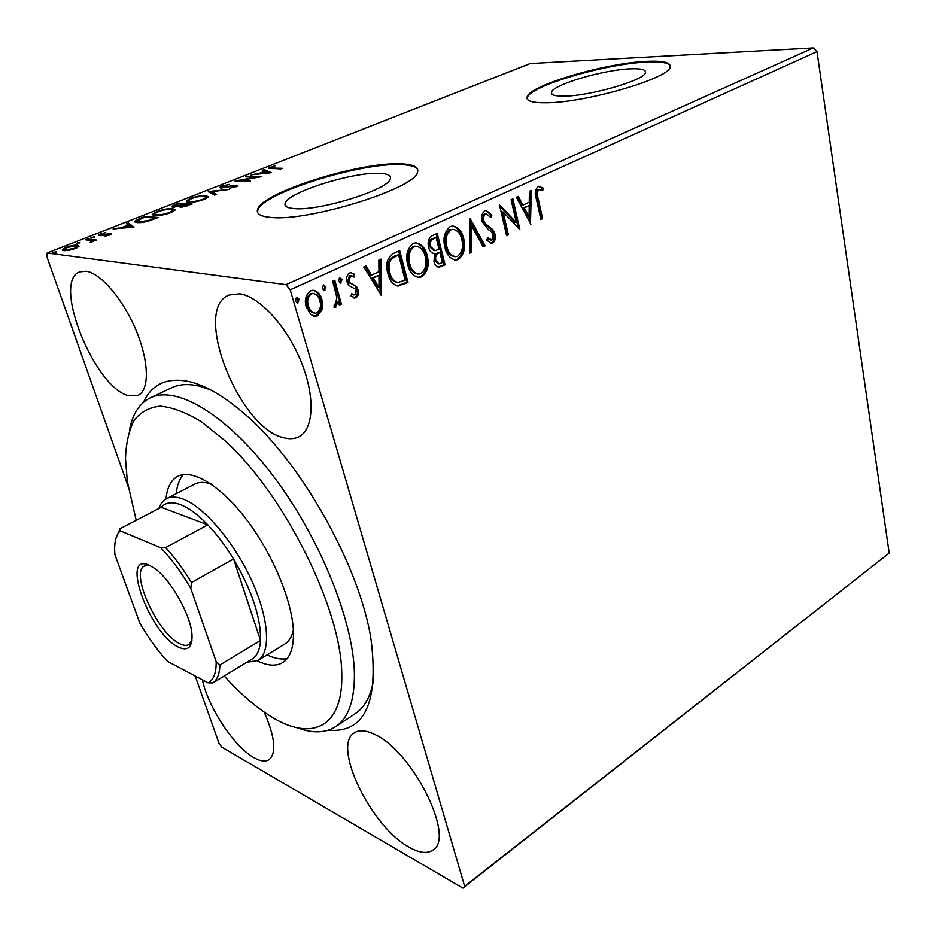 <?xml version="1.0" encoding="UTF-8"?>
<svg xmlns="http://www.w3.org/2000/svg" width="936" height="936" viewBox="0 0 936 936"><rect width="100%" height="100%" fill="white"/><g stroke="black" fill="none" stroke-linecap="round" stroke-linejoin="round"><path stroke-width="1.4" d="M143.477 402.293C151.936 383.877 167.333 377.009 189.669 381.689C205.312 385.456 222.803 395.519 242.167 411.863C299.906 459.447 360.418 566.783 371.229 640.821C378.659 703.404 364.361 733.204 328.314 730.209M210.413 389.785L199.473 386.194C188.592 383.62 179.302 384.158 171.604 387.808L150.31 397.835C176.261 384.965 226.746 414.32 273.335 476.096C319.936 537.685 353.668 621.668 354.405 673.733C354.592 700.596 348.344 718.24 335.673 726.664C325.342 733.169 312.519 733.532 297.192 727.752M630.431 68.831C603.673 69.732 553.094 84.603 551.468 92.173C550.625 94.992 555.095 96.303 564.888 96.104C590.838 95.835 644.658 80.11 645.466 72.692C646.168 69.673 641.148 68.386 630.431 68.831M379.314 173.335C352.72 171.873 288.089 192.172 285.211 203.171C284.111 206.259 287.212 208.073 294.524 208.611C319.714 211.15 388.803 189.493 390.335 178.834C391.377 175.465 387.703 173.628 379.314 173.335M400.081 163.823C359.202 162.022 262.571 192.348 257.646 209.208C255.949 213.794 260.442 216.532 271.124 217.444C308.775 221.738 415.724 188.265 417.538 172.189C419.094 166.959 413.279 164.174 400.081 163.823M417.854 169.966C416.368 166.643 410.518 164.853 400.28 164.607C359.401 162.77 262.794 193.097 257.868 209.992L257.564 212.413M646.6 61.343C605.662 62.969 529.963 85.234 527.167 96.794C525.845 101.006 532.432 102.995 546.94 102.773C586.006 102.609 669.205 78.378 670.117 67.146C671.124 62.501 663.285 60.571 646.6 61.343M670.316 66.035C668.702 62.7 660.839 61.367 646.729 62.045C605.803 63.648 530.115 85.925 527.331 97.496L527.12 98.736M239.745 293.81L228.934 295.051C191.763 309.126 239.101 428.665 283.819 437.755C289.54 439.3 294.571 438.972 298.912 436.761C313.852 429.343 315.455 396.642 301.029 361.448C286.744 326.243 259.295 296.384 239.745 293.81M202.422 679.84C207.932 706.926 234.152 746.799 253.855 757.633C260.278 761.296 265.344 761.986 269.053 759.693C276.67 752.977 275.055 737.112 264.198 712.109M374.646 734.432C365.941 730.197 359.167 729.682 354.311 732.853C331.66 745.477 371.124 826.956 409.184 847.232C419.351 853.012 427.272 853.948 432.935 850.017C455.809 837.708 412.191 750.66 374.646 734.432M86.159 271.241L79.782 271.873C51.258 281.28 95.226 389.306 129.086 395.752L138.048 395.343C149.491 390.324 149.233 362.033 136.328 330.946C123.552 299.836 100.854 273.136 86.159 271.241M290.195 289.809L285.96 284.649L47.198 253.001L530.279 63.531L813.255 47.912L816.999 51.609L290.195 289.809L464.654 886.31L889.2 553.082L462.887 888.088L221.797 747.15L218.977 743.231L195.191 676.014M128.08 486.275L46.8 256.546L47.198 253.001M322.3 309.102L317.702 315.748L315.327 316.333L310.81 314.508L306.259 306.914C304.235 300.093 305.662 294.735 310.553 290.85L312.881 290.265C317.468 291.096 320.486 294.22 321.937 299.649L322.3 309.102L321.165 308.938L316.567 315.572L317.702 315.748M334.772 280.262L341.453 304.13L339.37 305.101L338.387 301.603L335.158 307.382L334.023 307.16L334.316 304.165L335.369 304.141L336.901 297.625L332.666 281.221L334.772 280.262M355.902 297.812L351 296.314L351.644 293.717L354.978 294.969L356.089 290.862L355.001 288.943L348.73 285.328L347.022 281.958C345.946 278.132 346.776 275.161 349.502 273.055L350.93 272.704L354.639 274.342L354.065 277.091L350.544 275.886L349.07 280.882L350.181 282.929L356.452 286.439L358.102 289.786C359.096 293.225 358.359 295.893 355.902 297.812L353.726 297.905M393.693 253.328L399.684 250.591L407.991 282.45L397.753 286.018C392.64 284.415 389.364 280.262 387.902 273.558C385.164 264.432 387.094 257.681 393.693 253.328M437.229 233.427L445.08 264.865L439.124 267.24C436.457 266.818 434.749 264.888 433.976 261.436L434.608 253.656C431.578 253.282 429.589 251.199 428.641 247.408C427.354 242.167 428.559 238.259 432.256 235.696L437.229 233.427M470.083 218.416L485.117 245.875L483.14 246.811L471.732 226.032L471.604 252.287L469.603 253.235L470.083 218.416M511.091 199.672L512.87 198.853L519.831 229.414L503.112 211.992L508.4 234.842L506.622 235.685L499.508 204.961L516.309 222.464L511.091 199.672M538.153 198.526L542.611 218.614L540.891 219.434L536.363 199.017C534.456 193.81 535.041 189.622 538.106 186.463L543.102 188.042L542.74 190.78L538.808 189.575C537.03 192.055 536.819 195.039 538.153 198.526L536.925 198.467L541.382 218.544L542.611 218.614M816.999 51.609L889.2 553.082M530.852 224.195L516.403 197.239L518.322 196.361L522.885 205.113L529.25 202.164L529.39 191.307L531.274 190.441L530.478 224.172M485 210.705L486.182 210.401L491.903 215.069L490.803 217.316L485.889 213.841C483.853 215.35 483.175 217.608 483.83 220.627L485.14 223.388L493.015 229.858L495.039 234.105C495.986 238.06 495.156 241.102 492.547 243.231L491.505 243.512L486.79 240.178L487.75 237.615L491.821 240.072L493.272 235.076L491.248 231.613L488.288 229.589L481.993 221.422C480.928 216.742 481.935 213.174 485 210.705M463.636 238.598C465.929 247.385 464.209 254.323 458.5 259.389L455.926 260.068C450.298 259.026 446.636 254.826 444.963 247.455C442.634 238.528 444.401 231.566 450.263 226.57L452.579 225.974C458.301 227.003 461.986 231.215 463.636 238.598L462.442 238.504C464.724 247.279 463.016 254.206 457.306 259.272L458.5 259.389M427.144 255.586C429.554 264.502 427.799 271.557 421.902 276.764L419.129 277.477C413.326 276.424 409.547 272.189 407.78 264.771C405.311 255.727 407.113 248.637 413.197 243.5L415.689 242.869C421.574 243.922 425.4 248.169 427.144 255.586L425.95 255.481C428.36 264.373 426.617 271.428 420.72 276.623L421.902 276.764M381.28 295.109L363.811 266.994L366.034 265.976L371.557 275.114L378.94 271.697L378.858 260.103L381.057 259.108L380.812 295.051M342.05 279.536L340.564 283.187L338.563 281.139L339.546 277.606L342.05 279.536L340.891 279.396L339.908 282.918L341.067 283.058M325.927 286.931L324.418 290.605L322.394 288.545L323.376 284.989L325.927 286.931L324.78 286.779L323.786 290.324L324.932 290.476M299.111 299.216L297.566 302.948L295.483 300.877L296.49 297.274L299.111 299.216L297.976 299.052L296.981 302.644L298.104 302.808M79.057 246.308L75.477 248.52L68.843 250.345L63.742 250.661L62.361 249.619L66.023 247.35C71.206 245.583 75.079 244.869 77.629 245.197L79.057 246.308M87.387 239.031L96.654 240.061L93.413 240.646L89.95 242.635L91.95 241.114L91.506 240.587L85.527 239.768L87.387 239.031L87.727 240.014M109.688 235.006L104.773 236.27L108.927 234.094L101.182 235.591L98.303 235.123L105.358 232.514L100.936 234.936L110.717 233.368L111.536 233.86L109.688 235.006M139.663 218.497L145.01 216.391L158.219 217.468L148.684 221.001C143.407 222.37 139.546 222.885 137.124 222.534L134.726 221.259L139.663 218.497L139.85 219.094M178.671 203.159L192.149 204.036L180.402 207.125L179.654 206.095L172.669 207.266L171.405 206.575L174.201 204.914L178.671 203.159L178.928 203.966M208.33 191.506L229.016 189.458L211.454 191.74L216.544 194.395L214.695 195.121L208.424 191.821M245.618 176.857L247.244 176.214L261.202 176.717L240.178 180.508L250.579 180.917L248.941 181.572L235.053 181.011L255.973 177.232L245.618 176.857M273.008 168.059L282.426 168.316L280.835 168.96L268.375 168.117L275.64 165.578L270.679 167.673L273.195 168.737M285.96 284.649L813.255 47.912M271.463 172.657L250.462 174.95L258.816 173.569L264.677 171.253L262.349 170.282L264.081 169.603L271.463 172.657M221.68 186.112L229.495 184.345L223.201 186.124L221.703 187.036L222.511 187.422L233.707 185.386L237.896 185.691L229.531 188.37L234.667 186.744L235.72 186.1L235.076 185.808L220.826 188.066L219.562 187.434L221.68 186.112L221.902 186.814M205.791 195.519L208.494 196.829L204.645 199.251C197.894 201.532 192.617 202.527 188.815 202.246L186.287 200.947L190.254 198.455C196.829 196.256 202.012 195.273 205.791 195.519L206.166 196.7M172.598 208.599L175.149 209.968L171.077 212.542C164.163 214.882 158.839 215.877 155.119 215.526L152.732 214.204L156.944 211.548C163.671 209.29 168.889 208.307 172.598 208.599L173.066 210.073L174.856 210.401M133.93 227.074L113.069 228.946L121.586 227.612L128.185 225.003L126.454 223.681L128.396 222.92L133.93 227.074M94.138 236.831L90.745 237.826L94.279 237.241M79.899 242.424L76.471 243.43L80.04 242.833M56.312 251.702L52.849 252.732L56.452 252.1M462.887 888.088L464.654 886.31M335.673 726.664L355.27 713.642C364.759 707.382 370.89 695.963 373.675 679.419M270.165 168.644L270.141 167.064M264.291 171.089L264.081 169.603M264.49 171.019L269.194 172.973M260.945 173.335L267.918 172.598L265.438 171.569L261.085 173.827M247.443 176.916L247.244 176.214M240.4 181.221L240.178 180.508M235.872 186.627L236.609 186.592M237.042 186.381L236.668 185.152M220.943 188.077L221.891 187.633M210.296 192.804L211.735 192.664M215.198 194.922L211.899 193.179L211.454 191.74M206.306 196.981L208.178 197.285M187.024 201.965L188.452 200.936M190.441 199.052L190.254 198.455M188.604 201.1L188.861 202.246M190.534 201.568C193.553 201.79 197.765 200.994 203.171 199.204L206.271 197.227L204.106 196.186C201.1 195.987 196.958 196.759 191.681 198.514L188.429 200.538L190.745 202.258M179.958 207.078L179.513 205.674L183.292 204.259L178.32 203.931L173.628 206.142L179.513 205.674M172.739 207.266L173.815 206.727M174.4 205.546L174.201 204.914M180.11 207.102L181.479 206.61M187.223 205.347L189.025 204.633L184.673 204.352L181.291 206.025L187.399 205.885M182.309 207.067L182.111 206.446M174.599 207.195L174.4 206.587M153.469 215.245L154.92 214.157M157.131 212.144L156.944 211.548M155.107 214.379L155.353 215.549M156.885 214.835C159.845 215.104 164.093 214.309 169.615 212.472L172.914 210.366L170.867 209.29C167.918 209.044 163.741 209.816 158.348 211.618L154.908 213.759L157.119 215.572M145.291 217.257L145.01 216.391M135.568 222.265L137.089 221.294M137.194 221.399L137.475 222.569M155.072 218.053L144.577 217.199L137.019 220.873L138.926 221.832L148.379 220.522L155.072 218.053L155.259 218.638M139.172 222.604L138.926 221.832M115.245 228.758L115.046 228.162M121.785 228.197L121.586 227.612M127.904 224.792L128.887 224.406L128.396 222.92M128.887 224.406L132.69 227.272M123.692 227.425L130.607 226.84L128.747 225.436L123.692 227.425L123.891 228.021M130.806 227.436L130.607 226.84M100.07 235.696L100.749 235.392M100.561 234.538L100.339 233.86M101.147 235.591L100.936 234.936M108.892 234.094L108.681 233.45M111.045 234.339L110.717 233.368M91.787 238.013L91.541 237.323M91.974 240.997L93.284 241.149M77.548 243.629L77.302 242.915M63.297 250.591L64.724 249.666M76.916 246.648L78.156 246.718L77.629 245.197M64.713 249.643L65.029 250.743M77.243 247.736L75.734 245.934L67.135 247.478L64.525 249.105L65.637 249.912L74.353 248.368L76.892 246.73M65.918 250.708L65.637 249.912M53.96 252.919L53.703 252.194M541.382 218.544L540.762 218.837M538.867 186.229L543.102 188.042M541.874 187.996L541.593 190.125M538.586 189.411L537.58 189.528L538.808 189.575M537.58 189.528C535.813 192.009 535.591 194.992 536.925 198.467M517.351 196.806L521.656 205.054L522.885 205.113M530.045 191.002L529.659 222.581M529.203 205.627L523.119 207.827L527.857 216.895L529.074 216.965L529.203 205.627L524.335 207.897L529.074 216.965M523.119 207.827L524.335 207.897M511.77 199.356L518.415 228.466M508.4 234.842L507.183 234.749L501.895 211.922L503.112 211.992M507.183 234.749L506.493 235.076M499.695 205.803L515.092 222.382L516.309 222.464M485.971 210.424L490.686 214.999L491.903 215.069M490.686 214.999L490.078 216.239M484.672 213.771C482.648 215.28 481.958 217.538 482.613 220.545L483.83 220.627M482.613 220.545L483.935 223.318L485.14 223.388M483.935 223.318L491.798 229.776L493.015 229.858M491.798 229.776L493.822 234.012L495.039 234.105M493.822 234.012C494.781 237.966 493.951 241.008 491.33 243.138L492.547 243.231M491.33 243.138L490.499 243.395M487.399 238.551L491.166 240.248M469.767 219.972L483.912 245.782L485.117 245.875M483.912 245.782L482.847 246.285M471.604 252.287L470.399 252.182L470.527 225.95L471.732 226.032M470.399 252.182L469.603 252.556M457.306 259.272L454.498 259.951M452.755 225.962C457.739 227.776 460.968 231.952 462.442 238.504M445.653 246.484L446.846 246.589C448.215 252.58 451.199 255.949 455.809 256.71L457.634 256.242C462.244 252.135 463.636 246.542 461.787 239.476C460.465 233.544 457.517 230.151 452.93 229.308L449.923 229.683C445.173 233.696 443.746 239.3 445.653 246.484C447.01 252.427 449.97 255.797 454.533 256.604M449.923 229.683L451.129 229.776C446.378 233.789 444.951 239.394 446.846 246.589M452.93 229.308L451.129 229.776M436.176 233.906L443.886 264.736L445.08 264.865M443.886 264.736L438.013 267.111M429.367 246.414L430.56 246.519L434.994 250.766L439.078 249.292L436.129 237.557L432.76 238.458C429.706 239.803 428.583 242.459 429.367 246.414L433.801 250.661M434.678 260.36L435.86 260.477L438.996 263.894L442.4 262.548L439.885 252.509L437.72 252.86C434.877 254.159 433.859 256.663 434.678 260.36L438.212 263.812M437.72 252.86L438.914 252.966C436.059 254.276 435.053 256.78 435.86 260.477M439.885 252.509L438.914 252.966M432.76 238.458L433.953 238.551C430.899 239.897 429.764 242.553 430.56 246.519M436.129 237.557L433.953 238.551M420.72 276.623L417.608 277.349M415.958 242.857C421.071 244.706 424.406 248.906 425.95 255.481M416.146 246.25L412.916 246.648C407.991 250.766 406.54 256.464 408.552 263.753C409.968 269.662 412.998 273.066 417.655 273.944M409.734 263.87C411.173 269.896 414.262 273.3 419.012 274.072L420.989 273.569C425.751 269.357 427.167 263.671 425.213 256.499C423.832 250.532 420.767 247.116 416.052 246.25L414.098 246.741C409.184 250.871 407.722 256.581 409.734 263.87L408.552 263.753M412.916 246.648L414.098 246.741M398.654 251.059L406.809 282.309L407.991 282.45M406.809 282.309L396.981 285.901M388.721 272.505L389.891 272.633C391.084 278.132 393.775 281.432 397.999 282.52L405.183 280.133L398.56 254.791L395.249 255.657L390.148 258.909C387.621 263.086 387.153 267.614 388.721 272.505C389.902 278.004 392.605 281.291 396.829 282.379M390.148 258.909L391.33 259.026C388.803 263.203 388.323 267.743 389.891 272.633M398.56 254.791L391.33 259.026M365.18 266.362L370.387 274.973L371.557 275.114M379.887 259.635L380.11 293.881M378.963 275.395L372.142 277.875L377.875 287.34L379.045 287.481L378.963 275.395L373.312 278.015L379.045 287.481M372.142 277.875L373.312 278.015M351.491 294.349L353.714 295.027M350.965 272.704L354.639 274.342M353.48 274.201L353.047 276.272M350.825 275.64L349.374 275.746L350.544 275.886M349.374 275.746L347.911 280.741L349.07 280.882M347.911 280.741L349.023 282.789L350.181 282.929M349.023 282.789L353.059 284.357M351.901 284.216L356.452 286.439M355.282 286.299L356.944 289.633L358.102 289.786M356.944 289.633C357.938 293.073 357.201 295.741 354.744 297.648M339.651 277.571L340.891 279.396M333.789 280.706L340.306 303.954L341.453 304.13M340.306 303.954L339.195 304.481M335.849 307.23L334.702 307.055L337.241 301.439L338.387 301.603M323.517 284.942L324.78 286.779M316.567 315.572L313.806 316.157M313.209 290.265C317.011 291.775 319.539 294.852 320.802 299.485L321.937 299.649M320.802 299.485L321.165 308.938M313.104 293.436L310.272 293.658C306.704 296.654 305.698 300.678 307.265 305.733C308.365 309.839 310.623 312.261 314.051 313.01M308.4 305.908C309.512 310.073 311.817 312.507 315.303 313.186L316.871 312.811C320.369 309.722 321.352 305.662 319.808 300.62C318.731 296.443 316.45 294.056 312.952 293.436L311.407 293.822C307.839 296.817 306.832 300.842 308.4 305.908L307.265 305.733M310.272 293.658L311.407 293.822M296.677 297.203L297.976 299.052M224.242 676.003C239.99 693.459 255.528 706.949 270.867 716.461C311.021 741.815 343.582 728.278 341.745 673.113C340.996 608.494 284.567 494.887 225.342 440.973L201.322 421.715C186.077 412.472 172.411 407.289 160.313 406.154C149.374 407.289 140.646 412.027 134.105 420.346C128.922 430.478 126.044 443.208 125.494 458.558L127.331 481.525L136.223 520.264M129.46 430.197C132.456 414.086 139.405 403.311 150.31 397.835M158.827 508.505C160.477 503.825 163.063 500.549 166.596 498.677C170.797 496.513 176.05 496.548 182.368 498.783C203.229 506.025 233.462 541.02 251.257 579.641C269.159 618.275 271.264 652.696 257.833 660.523L284.825 644.027C289.002 641.452 291.856 636.843 293.366 630.209M267.099 654.861C274.681 658.499 281.373 659.74 287.153 658.581M166.011 498.993C167.041 487.562 170.949 480.004 177.723 476.33C192.301 468.643 220.486 485.398 246.344 519.34C272.2 553.199 291.716 599.567 293.342 629.87C294.103 646.682 290.558 657.587 282.707 662.583C276.061 666.479 267.567 665.905 257.26 660.863M183.444 474.587C179.455 478.951 177.056 485.304 176.249 493.681M210.939 483.97C204.469 481.829 199.052 481.876 194.7 484.123L166.596 498.677M178.483 647.15C149.748 634.21 119.48 551.21 149.386 565.321L154.241 568.14C170.539 578.939 191.213 615.595 192.009 635.135C192.371 647.455 187.867 651.456 178.483 647.15M149.725 565.473L144.542 565.929C129.496 572.118 157.856 634.046 179.852 643.746C183.561 645.594 186.568 645.875 188.873 644.576L191.95 640.376M251.62 659.33L252.673 658.687C257.283 655.528 259.904 649.455 260.524 640.481C261.062 617.982 252.065 590.803 233.544 558.967C225.494 545.77 216.918 534.386 207.815 524.839C197.707 514.39 188.452 507.593 180.063 504.469C171.768 501.556 165.473 502.492 161.167 507.289L120.065 528.676L120.311 530.841C116.31 534.608 114.426 541.148 114.66 550.485L114.917 554.72L139.873 623.189C148.333 637.802 157.47 650.473 167.31 661.237L208.038 682.812C213.595 679.992 216.31 672.972 216.181 661.752L190.839 588.545C181.409 572.364 171.346 558.745 160.653 547.689L120.311 530.841M257.833 660.523L246.706 662.325M160.653 547.689L165.59 547.583L207.815 524.839L161.167 507.289M216.181 661.752L219.925 664.981L260.524 640.481L233.544 558.967L191.447 582.543L190.839 588.545M252.673 658.687L212.858 682.941L208.038 682.812M165.59 547.583C174.658 557.411 183.28 569.065 191.447 582.543M116.099 537.849L120.065 528.676M219.925 664.981C219.586 673.932 217.222 679.922 212.858 682.941M182.614 205.183L182.426 204.598M488.101 226.851L489.317 226.933M440.423 266.386L441.616 266.503M402.96 284.135L404.13 284.275M395.249 255.657L396.431 255.774M551.877 94.103L551.468 92.173M286.17 206.505L285.211 203.171M257.868 209.992L257.646 209.208M527.331 97.496L527.167 96.794M270.726 167.825L270.972 168.679M221.774 187.247L222.007 188.042M235.72 186.1L235.954 186.872M186.287 200.947L186.521 201.72M206.271 197.227L206.622 198.362M181.373 206.248L181.642 207.125M173.71 206.4L173.979 207.254M152.732 214.204L152.989 215.011M172.914 210.366L173.277 211.536M134.726 221.259L134.971 221.996M109.301 234.351L109.547 235.053M100.561 234.842L100.831 235.626M91.95 241.114L92.208 241.886M62.361 249.619L62.618 250.357M539.358 189.435L538.13 189.388M486.544 213.665L485.328 213.595M491.505 243.512L490.686 243.442M455.926 260.068L454.732 259.951M439.124 267.24L438.083 267.134M419.129 277.477L417.947 277.337M416.052 246.25L414.859 246.145M398.514 286.042L397.344 285.901M354.849 298.069L353.773 297.917M351.281 275.699L350.123 275.558M335.158 307.382L334.351 307.265M315.327 316.333L314.18 316.157M312.952 293.436L311.805 293.284"/></g></svg>
